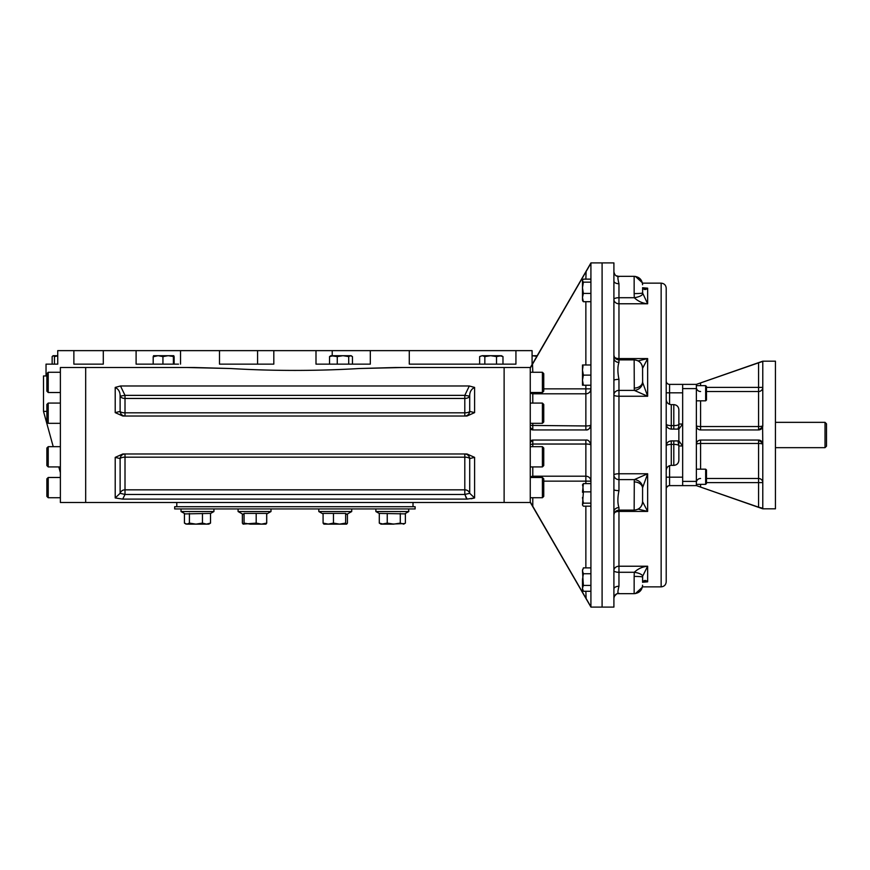<?xml version="1.0" encoding="UTF-8"?>
<svg xmlns="http://www.w3.org/2000/svg" width="870" height="870" viewBox="0 0 870 870"><rect width="100%" height="100%" fill="white"/><g stroke="black" fill="none" stroke-linecap="round" stroke-linejoin="round"><path stroke-width="1.3" d="M103.291 350.632L103.291 364.138L73.874 364.138L73.874 350.632L532.081 350.632L532.081 364.138M178.513 364.138L136.101 364.138L136.101 350.632M273.811 350.632L273.811 364.138L219.49 364.138L219.49 350.632M370.315 350.632L370.315 364.138L315.995 364.138L315.995 350.632M515.932 350.632L515.932 364.138L409.281 364.138L409.281 350.632M46.034 375.949L46.034 364.138L57.735 364.138L57.735 350.632L73.874 350.632M180.525 364.138L180.525 350.632M825.021 422.341L825.021 447.658L826.5 446.179L826.5 423.82L825.021 422.341L775.442 422.341M696.424 426.398A4.219 4.219 0 0 1 696.37 425.724L696.37 485.623L669.585 485.623L669.585 465.657M697 485.83L762.783 508.819L775.442 508.819L775.442 361.18L762.783 361.18L696.37 384.377L700.589 382.92L696.37 384.377L682.656 384.377L682.656 485.623M696.37 384.377L696.37 425.724C696.674 428.334 698.077 429.747 700.589 429.943A4.219 4.219 0 0 1 699.817 429.867M699.763 429.856A4.219 4.219 0 0 1 696.446 426.528M762.74 426.311A4.219 4.219 0 0 0 762.783 425.724L762.609 426.942L758.564 429.943A4.219 4.219 0 0 0 758.879 429.932M758.923 429.921A4.219 4.219 0 0 0 762.675 426.659M762.501 442.754A4.219 4.219 0 0 1 762.609 443.058L758.564 440.057A4.219 4.219 0 0 1 759.195 440.111M759.575 440.187A4.219 4.219 0 0 1 761.544 441.297M700.589 469.169L700.589 443.472A4.219 0.805 180 0 0 696.37 444.276C696.674 441.666 698.077 440.263 700.589 440.057L700.589 443.472L758.564 443.472A4.219 0.805 180 0 1 762.783 444.276L762.783 508.232L758.575 507.188M762.609 426.942L762.783 444.276M706.494 478.478L758.564 478.478L758.564 440.057L700.589 440.057M700.589 400.831L700.589 429.943L758.564 429.943L758.564 426.528L700.589 426.528A4.219 0.805 0 0 1 696.37 425.724M762.783 361.768L762.783 425.724A4.219 0.805 0 0 1 758.564 426.528L758.564 387.389L706.494 387.389M761.435 361.898L760.097 362.301M706.494 391.522L758.564 391.522A4.219 4.143 0 0 0 762.783 387.389L758.564 387.389L758.564 362.823L762.783 361.354M758.564 362.823L700.589 382.92L700.589 385.649M700.589 484.351L700.589 487.08L758.564 507.177L758.564 482.611L762.783 482.611A4.219 4.143 180 0 0 758.564 478.478L758.564 482.611L706.494 482.611M696.37 388.596L682.656 388.596L682.656 393.24M696.37 481.404L682.656 481.404L682.656 476.76M705.646 400.831L706.494 399.993L706.494 386.497L705.646 385.649L705.646 400.831L696.37 400.831M705.646 484.351L706.494 483.502L706.494 470.007L705.646 469.169L705.646 484.351L696.37 484.351M499.75 355.699L502.98 356.602L501.435 355.699L496.509 356.602L490.68 355.699L500.38 355.699M490.68 355.699L484.84 356.602L482.241 355.699L491.941 355.699M480.012 356.385L482.241 355.699L479.642 356.602L479.642 364.138M502.98 356.602L502.98 364.138M496.509 356.602L496.509 364.138M484.84 356.602L484.84 364.138M536.855 356.308L532.081 355.699M536.703 355.699L532.081 355.776M56.528 355.699L53.103 355.699L52.146 356.602L52.146 364.138M57.735 355.863L54.462 356.602L53.298 355.699L57.735 355.699M54.462 356.602L54.462 364.138L57.735 364.138M352.448 364.138L352.448 356.602L350.588 355.699L348.718 356.602L342.987 355.699L337.266 356.602L330.861 355.699L329.534 356.602L329.534 364.138M350.588 355.699L333.395 355.699L329.534 356.602M348.718 356.602L348.718 364.138M337.266 356.602L337.266 364.138M173.772 355.699L168.171 355.699L173.815 355.71M174.141 364.138L174.141 356.602L168.171 355.699L162.94 356.602L158.068 355.699L153.925 356.602M153.522 355.71L168.171 355.699M162.94 356.602L162.94 364.138M153.196 356.602L153.196 364.138M173.402 356.602L173.402 364.138M381.832 524.121L387.237 523.109L393.762 524.121L400.287 523.109L403.724 524.121L405.376 523.109L405.376 513.474M390.782 524.121L404.68 523.566L403.724 524.121M266.024 524.066L266.677 523.109L261.435 524.121L256.193 523.109L243.154 524.121L244.078 523.109L250.136 524.121L265.85 524.121M242.425 513.996L242.425 523.109L243.067 524.066L242.436 523.131M266.035 524.066L266.72 523.109L266.72 513.963M242.371 523.109L242.371 513.963M213.922 508.939L213.922 511.549L210.507 513.485L213.922 511.549L181.025 511.549L181.025 508.939L187.398 508.939M185.179 523.599L186.93 524.121L189.421 523.109L195.935 524.121L202.449 523.109L206.473 524.121L210.507 523.109L210.507 513.42L185.179 513.898L181.025 511.549L184.429 513.474L184.451 523.109L186.93 524.121L208.865 524.121L210.518 523.109L210.518 513.474M210.507 523.109L209.779 523.599M189.421 523.109L189.421 513.42M202.449 523.109L202.449 513.42M266.677 513.996L270.994 511.549L238.097 511.549L238.097 508.939M266.677 523.109L266.677 513.42L244.078 513.42L243.067 514.355L238.097 511.549M244.078 523.109L244.078 513.42M256.193 523.109L256.193 513.42M345.651 523.109L346.543 524.121L328.284 524.121L333.471 523.109L339.561 524.121L345.651 523.109L345.651 513.42L346.749 514.355L351.708 511.549L318.812 511.549L318.812 508.939M345.651 513.42L323.085 513.42L323.085 523.109L328.284 524.121L323.868 524.121L323.085 523.109M346.651 524.121L342.236 524.121M346.749 524.055L347.435 523.109L347.435 513.963M333.471 523.109L333.471 513.42M408.65 511.549L375.883 511.549L375.883 508.939M408.65 508.939L408.78 511.549L404.68 513.865L379.287 513.42L379.287 523.109L383.257 524.121L393.762 524.121M379.287 523.109L380.94 524.121L383.257 524.121M400.287 523.109L400.287 513.42M387.237 523.109L387.237 513.42M186.082 524.121L184.473 523.131M184.429 523.109L184.429 513.474M174.685 506.71L415.12 506.71L415.12 508.939L174.685 508.939L174.685 506.71M590.915 279.129L583.379 279.129L582.476 280.292L582.476 300.193M582.476 280.64L583.379 282.152L582.476 287.796L583.379 293.44L582.476 297.573L583.379 301.705L582.682 300.9M582.476 283.261L582.476 287.796M583.379 282.152L590.915 282.152M583.379 293.44L590.915 293.44M583.379 301.705L590.915 301.705M582.476 364.987L582.476 385.236M583.009 366.237L582.476 370.054L583.379 375.111L582.476 380.179L583.379 385.236L590.915 385.236M582.498 369.337L582.596 368.271M582.65 367.879L582.998 366.248M582.508 379.298L582.596 378.396M582.65 378.004L583.009 376.362M583.379 375.133L590.915 375.111M583.379 364.987L590.915 364.987M582.476 485.112L583.379 483.6L582.476 492.268M582.682 484.405L583.379 491.865L582.476 505.013L583.379 506.177L590.915 506.177M582.476 497.51L583.379 503.154L582.476 504.665M583.379 483.6L590.915 483.6M583.379 491.865L590.915 491.865M583.379 503.154L590.915 503.154M583.379 585.434L582.476 570.818L583.379 573.732L582.476 579.583L582.476 589.708L583.379 591.274L590.915 591.274M582.661 587.087L583.009 586.141M590.915 585.423L583.379 585.423L582.476 588.348L583.379 591.274M582.661 569.556L582.476 570.785M582.498 570.394L582.596 569.796M590.915 567.893L583.379 567.893L582.476 570.818M583.379 573.732L590.915 573.732M678.861 443.917L678.861 426.082L677.958 429.095L671.27 429.095C668.203 428.79 666.518 427.105 666.213 424.038L666.213 445.962C666.518 442.895 668.203 441.21 671.27 440.905L677.958 440.905L678.861 445.962C678.861 444.972 677.175 444.45 673.804 444.396L673.804 440.905M673.804 429.095L673.804 425.604C677.175 425.55 678.861 425.028 678.861 424.038L678.861 409.694L678.861 424.038L682.656 424.038L678.861 429.095M678.861 426.082L678.861 424.038M682.656 384.377L669.585 384.377A3.371 3.371 0 0 1 666.213 381.006A3.371 3.371 0 0 0 669.585 384.377A3.371 3.371 0 0 1 666.213 381.006L666.213 392.816L682.656 392.816L682.656 445.962L678.861 440.905M678.861 445.962L678.861 460.306L678.861 445.962L682.656 445.962L682.656 477.184L666.213 477.184M613.905 271.908A5.057 4.948 180 0 1 613.905 271.766L613.905 271.766A5.057 4.948 180 0 0 613.905 271.908L614.405 273.789M613.905 281.01L613.905 262.903L590.915 262.903L590.915 607.097L602.094 607.097L602.094 262.903L602.094 607.097L613.905 607.097L613.905 281.01A5.057 2.73 180 0 0 618.961 283.74C617.537 277.845 617.537 275.507 618.961 276.714L618.57 276.334L618.961 276.714M613.905 380.451L613.905 380.462A5.057 1.087 180 0 1 618.961 379.363C617.537 372.24 617.537 366.585 618.961 362.409A5.057 4.263 -0 0 1 613.905 358.157A5.057 4.263 -0 0 1 613.905 358.146L613.905 358.146M613.905 511.854A5.057 4.263 180 0 1 613.905 511.843A5.057 4.263 180 0 1 618.961 507.591C617.537 503.393 617.537 497.738 618.961 490.637A5.057 1.087 -0 0 1 613.905 489.538L613.905 489.538M618.961 593.286C617.537 594.482 617.537 592.144 618.961 586.26A5.057 2.73 -0 0 0 613.905 588.99L613.905 588.99M634.154 576.418L634.295 572.286A8.439 2.784 8.7 0 1 642.636 576.201L642.582 577.06A8.439 0.642 0 0 0 634.154 576.418L634.154 593.666L618.57 593.666C616.156 593.405 614.601 594.917 613.905 598.223A5.057 4.948 -0 0 1 613.905 598.092L613.905 598.049M642.582 292.994L642.582 292.94A8.439 0.642 0 0 1 634.154 293.581L634.295 297.714A8.439 2.784 -8.7 0 0 642.636 293.799L642.625 287.752A8.439 3.6 170.9 0 1 642.636 287.948C644.094 289.949 645.768 290.025 647.65 288.177L642.908 288.177M644.028 288.34L647.65 288.177L642.625 287.752A8.439 3.6 170.9 0 0 642.604 287.644M642.582 292.94L647.65 303.771L647.65 288.177M618.961 362.409L618.961 297.714L634.295 297.714C638.025 301.27 642.473 303.293 647.65 303.771L618.961 303.771A5.057 4.372 -0 0 1 613.905 299.4A5.057 1.686 180 0 1 618.961 297.714L618.961 283.74M642.267 366.009A8.439 7.873 156.5 0 1 642.636 368.238L647.65 358.581L618.961 358.581A5.057 2.545 0 0 1 614.524 357.255M638.058 360.898L647.65 358.581L642.582 368.325L642.582 375.927M634.154 388.085A8.439 6.405 0 0 0 642.582 381.712A8.439 6.405 0 0 0 642.582 381.68L642.636 382.365A8.439 7.536 -18.6 0 1 634.295 390.38L634.154 359.941A8.439 8.417 180 0 1 642.582 368.347L642.636 382.365L647.65 396.241L647.65 358.581M642.267 503.991A8.439 7.873 -156.5 0 0 642.636 501.762L642.582 501.675A8.439 8.417 180 0 1 634.154 510.059L634.295 479.62A8.439 7.536 18.6 0 1 642.636 487.635L647.65 473.758L618.961 473.758A5.057 1.294 0 0 0 613.905 475.053A5.057 4.567 180 0 0 618.961 479.62L618.961 390.38L634.295 390.38L647.65 396.241L618.961 396.241A5.057 1.294 0 0 1 613.905 394.947A5.057 4.567 180 0 1 618.961 390.38L618.961 379.363M618.961 490.637L618.961 479.62L634.295 479.62L647.65 473.758L647.65 511.419L618.961 511.419A5.057 2.545 0 0 0 614.524 512.745M634.154 481.915A8.439 6.405 0 0 1 642.582 488.287A8.439 6.405 0 0 1 642.582 488.32L642.582 501.675L647.65 511.419L638.058 509.102M618.961 507.591L618.961 510.114L634.154 510.114C639.276 509.613 642.082 506.797 642.582 501.675L642.636 501.762M642.604 582.356A8.439 3.6 -170.9 0 0 642.625 582.247L642.636 576.201L647.65 566.229L618.961 566.229A5.057 4.372 0 0 0 613.905 570.6A5.057 1.686 180 0 0 618.961 572.286L618.961 510.114C615.895 510.407 614.198 512.093 613.905 515.17M618.961 586.26L618.961 572.286L634.295 572.286C638.025 568.73 642.473 566.707 647.65 566.229L647.65 581.823L642.908 581.823M642.625 582.247A8.439 3.6 -170.9 0 0 642.636 582.052C644.094 580.051 645.768 579.975 647.65 581.823L642.625 582.247M642.582 577.006L642.582 581.66M666.213 494.051L666.213 488.994A3.371 3.371 0 0 1 669.585 485.623L669.585 485.623A3.371 3.371 0 0 0 669.519 485.623A3.371 3.371 0 0 1 669.585 485.623M661.146 283.142L661.146 586.858C664.223 586.554 665.909 584.868 666.213 581.791L666.213 288.209C665.909 285.132 664.223 283.446 661.146 283.142L642.43 283.142M590.861 425.593L590.915 424.875C589.882 428.66 588.196 430.346 585.858 429.943L532.788 429.943L530.254 427.409L532.788 429.943L532.788 423.331M530.254 442.493L532.777 440.057L585.858 440.057C588.196 439.654 589.882 441.34 590.915 445.125A5.057 5.057 0 0 0 590.882 444.57M539.172 517.541L540.857 520.456M549.492 535.376L553.331 542.01M590.763 606.531L530.341 502.088M530.254 368.108L590.893 263.284M553.331 327.99L549.492 334.624M586.097 271.364L585.858 279.129M532.788 372.262L532.505 363.986M585.858 440.057L585.858 444.037L532.788 444.037L532.788 440.057A2.534 2.534 0 0 0 531.45 440.448L531.461 440.437A2.534 2.534 0 0 0 531.265 440.568L531.102 440.709M530.569 441.373L530.472 441.579A2.534 2.534 0 0 1 531.265 440.568A2.534 2.534 0 0 0 530.472 441.568M530.45 502.305L530.841 503.056M531.146 503.599L532.788 506.492L532.788 497.738M585.858 591.274L586.108 598.647M543.75 388.857L585.858 388.857L585.858 429.943A5.057 5.057 0 0 0 590.915 424.875A5.057 1.087 0 0 1 585.858 425.963L530.254 425.419M543.75 481.143L590.915 481.143A5.057 4.948 0 0 0 585.858 476.205L585.858 444.037A5.057 1.087 180 0 1 590.915 445.125M530.254 427.409A2.534 2.534 0 0 0 530.406 428.268A2.534 2.534 0 0 1 530.254 427.409M530.841 429.019A2.534 2.534 0 0 0 532.19 429.867A2.534 2.534 0 0 1 530.841 429.019M530.254 435L530.254 367.51L504.121 367.51L504.121 435L504.121 367.51L395.567 367.51L359.299 368.521C316.343 371.055 273.408 371.055 230.506 368.521L194.238 367.51L85.684 367.51L85.684 502.49L85.684 367.51L60.378 367.51L60.378 502.49L504.121 502.49L504.121 435L504.121 502.49L530.254 502.49L530.254 435M542.401 392.511L542.401 372.262L543.75 373.611L543.75 391.163L542.401 392.511L530.254 392.511M542.401 497.738L542.401 477.489L543.75 478.837L543.75 496.389L542.401 497.738L530.254 497.738M48.22 403.082L48.22 423.331L46.871 421.983L46.871 404.43L48.22 403.082L60.378 403.082M48.22 446.669L48.22 466.918L46.871 465.57L46.871 448.017L48.22 446.669L60.378 446.669M48.22 477.489L48.22 497.738L46.871 496.389L46.871 478.837L48.22 477.489L60.378 477.489M48.22 372.262L48.22 392.511L46.871 391.163L46.871 373.611L48.22 372.262L60.378 372.262M542.401 466.918L542.401 446.669L543.75 448.017L543.75 465.57L542.401 466.918L530.254 466.918M542.401 423.331L542.401 403.082L543.75 404.43L543.75 421.983L542.401 423.331L530.254 423.331M413.011 502.49L413.011 506.71M474.596 457.37L474.596 497.955L469.702 493.301L469.702 458.577A5.057 4.926 90 0 0 464.808 453.977L464.797 457.174A5.057 1.87 0 0 1 469.702 458.577L474.596 457.37L466.972 453.977L122.822 453.977L115.21 457.37L120.114 458.577A5.057 4.926 90 0 1 125.008 453.977L125.008 457.174A5.057 1.87 180 0 0 120.114 458.577L120.114 493.301A5.057 4.633 180 0 1 125.008 489.832L125.008 457.174L464.797 457.174L464.797 494.464L125.008 494.464L122.703 499.108L115.21 497.955L120.114 493.301L125.008 494.464L125.008 489.832L464.797 489.832A5.057 4.633 -0 0 1 469.702 493.301L464.797 494.464L467.103 499.108L474.596 497.955L471.159 498.804M465.722 497.009L467.103 499.108L122.703 499.108M469.321 385.986L120.495 385.986L115.21 387.422C118.592 389.151 120.223 392.044 120.114 396.133L125.008 395.361L125.008 398.449A5.057 3.088 180 0 1 120.114 396.133L120.114 411.423A5.057 1.87 180 0 0 125.008 412.826L125.008 398.449L464.797 398.449L464.797 416.023A5.057 4.926 -90 0 1 464.797 416.023A5.057 4.926 -90 0 0 469.702 411.423L474.596 412.63L466.972 416.023L122.822 416.023L115.21 412.63L120.114 411.423A5.057 4.926 -90 0 0 125.008 416.023L125.008 412.826L464.797 412.826A5.057 1.87 -0 0 0 469.702 411.423L469.702 396.133A5.057 3.088 0 0 1 464.797 398.449L464.797 395.361L469.321 385.986L474.596 387.422C471.225 389.14 469.582 392.044 469.702 396.133L464.797 395.361L125.008 395.361L120.495 385.986M46.871 411.379L43.5 411.379L43.5 375.949L46.871 375.949M187.148 367.51L230.506 368.521M359.299 368.521L402.647 367.51M257.585 364.138L257.585 350.632M332.22 355.699L332.22 350.632M700.589 391.522A4.219 4.143 0 0 1 696.37 387.389M696.37 482.611A4.219 4.143 180 0 1 700.589 478.478M666.213 445.94L666.213 445.962A5.057 1.566 0 0 1 671.27 444.396L671.27 465.374L673.804 465.374L673.804 444.396L671.27 444.396L671.27 440.905M671.27 429.095L671.27 425.604A5.057 1.566 0 0 1 666.213 424.038M678.861 409.694C678.567 406.616 676.882 404.931 673.804 404.626L673.804 425.604L671.27 425.604L671.27 404.626C668.193 404.332 666.507 402.647 666.213 399.569M634.154 293.581L634.154 276.334C639.276 276.834 642.093 279.651 642.582 284.773M669.585 404.343L669.585 384.377M585.858 385.236L585.858 388.857L590.915 388.857A5.057 4.948 180 0 1 585.858 393.795L532.788 393.795L532.788 403.082M585.858 567.893L585.858 506.177M585.858 483.6L585.858 476.205L532.788 476.205L532.788 466.918M532.788 446.669L532.788 444.037L530.254 444.581M585.858 476.205L532.788 476.205L532.788 477.489M585.858 364.987L585.858 301.705M585.858 429.943A5.057 5.057 0 0 0 590.915 424.875M532.788 392.511L532.788 393.795A2.534 2.469 180 0 1 530.569 392.511M532.788 440.057A2.534 2.534 0 0 0 531.265 440.568M532.788 476.205A2.534 2.469 0 0 0 530.569 477.489M115.21 497.955L115.21 457.37M474.596 387.422L474.596 412.63M115.21 412.63L115.21 387.422M775.442 447.658L825.021 447.658M705.646 385.649L696.37 385.649M705.646 469.169L696.37 469.169M351.11 355.699L351.665 356.015M379.287 513.474L375.883 511.549L379.287 513.474M270.994 511.549L270.994 508.939M323.085 513.963L318.812 511.549M351.708 511.549L351.708 508.939M208.865 524.121L209.833 523.566M671.27 465.374C668.193 465.667 666.507 467.353 666.213 470.431M673.804 465.374C676.882 465.069 678.567 463.384 678.861 460.306M613.905 271.777C614.611 275.083 616.167 276.606 618.57 276.334L616.351 275.779M642.582 368.26L642.582 368.347C642.093 363.203 639.276 360.387 634.154 359.886L618.961 359.886C615.895 359.593 614.198 357.907 613.905 354.829M614.405 596.211L616.351 594.221M635.426 276.432L642.332 282.728M634.154 593.666C639.276 593.166 642.093 590.349 642.582 585.227M635.426 593.568L642.332 587.272M666.257 488.407L666.453 487.744M666.54 487.548L668.127 485.949M668.29 485.873L668.976 485.678M634.154 276.334L618.57 276.334M673.804 404.626L671.27 404.626M661.146 586.858L642.43 586.858M530.254 367.695L590.915 262.968M530.254 502.305L590.915 607.032M542.401 372.262L530.254 372.262M542.401 477.489L530.254 477.489M48.22 423.331L60.378 423.331M48.22 466.918L60.378 466.918M48.22 497.738L60.378 497.738M48.22 392.511L60.378 392.511M542.401 446.669L530.254 446.669M542.401 403.082L530.254 403.082M176.795 502.49L176.795 506.71M395.567 367.51L396.426 367.51M60.378 472.649L58.79 466.918M53.222 446.669L43.5 411.379"/></g></svg>
